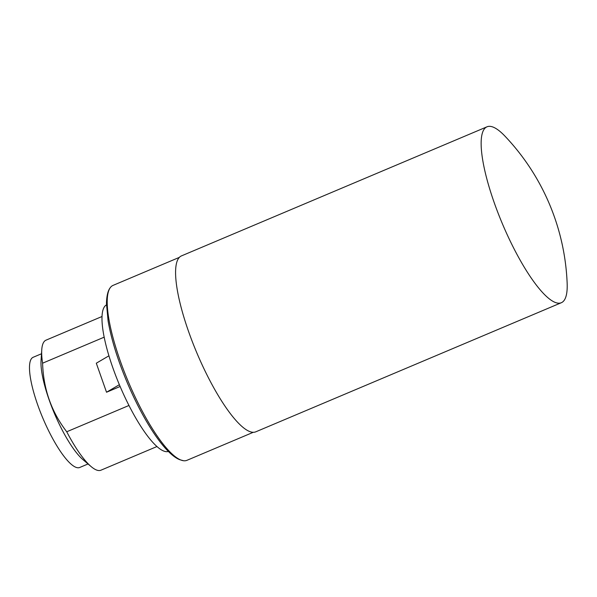 <?xml version="1.0" encoding="UTF-8"?>
<svg xmlns="http://www.w3.org/2000/svg" width="597" height="597" viewBox="0 0 597 597"><rect width="100%" height="100%" fill="white"/><g stroke="black" fill="none" stroke-linecap="round" stroke-linejoin="round"><path stroke-width="0.9" d="M168.391 451.444A79.573 19.634 -112.9 0 1 163.548 450.966A79.573 19.634 -112.9 0 1 116.467 377.535A79.573 19.634 -112.9 0 1 106.467 304.88M104.176 337.171L42.588 363.192A70.58 17.417 -112.9 0 1 41.753 349.82A70.58 17.417 -112.9 0 1 46.006 340.163L102.027 316.5M128.967 405.475L66.737 431.765C51.454 411.96 43.402 389.102 42.588 363.192M120.124 386.49L106.527 392.236L119.37 384.707M108.923 355.812L96.304 363.207L106.527 392.236M179.369 257.367L113.042 285.388A94.953 23.432 67.1 0 0 110.37 287.545A94.953 23.432 67.1 0 0 126.564 377.505A94.953 23.432 67.1 0 0 180.667 459.936A94.953 23.432 67.1 0 0 183.548 460.735A94.953 23.432 67.1 0 0 186.958 460.317L253.277 432.295M156.966 446.534L100.953 470.197A70.58 17.417 -112.9 0 1 91.057 466.526A70.58 17.417 -112.9 0 1 66.737 431.765M91.057 466.526L82.826 459.511A59.812 14.761 -112.9 0 1 54.334 413.273A59.812 14.761 -112.9 0 1 41.044 360.61L41.753 349.82M88.05 463.959L79.714 467.481A59.812 14.761 -112.9 0 1 75.759 467.242A59.812 14.761 -112.9 0 1 40.118 411.4A59.812 14.761 -112.9 0 1 33.156 357.282L41.492 353.767M487.01 126.803L181.451 255.897A95.49 23.559 67.1 0 0 192.562 342.29A95.49 23.559 67.1 0 0 249.456 431.437A95.49 23.559 67.1 0 0 255.785 431.818L561.337 302.724A95.49 23.559 -112.9 0 1 555.016 302.343A95.49 23.559 -112.9 0 1 494.152 202.473A95.49 23.559 -112.9 0 1 487.01 126.803A95.49 23.559 -112.9 0 1 505.017 136.206A226.92 226.92 0 0 1 567.15 283.254A95.49 23.559 -112.9 0 1 561.337 302.724M183.548 460.735L179.682 459.683C164.839 453.824 143.623 421.191 127.303 382.796C117.751 360.051 111.348 339.469 108.109 321.044L106.46 303.351C106.729 292.873 109.102 289.067 110.37 287.545"/></g></svg>

